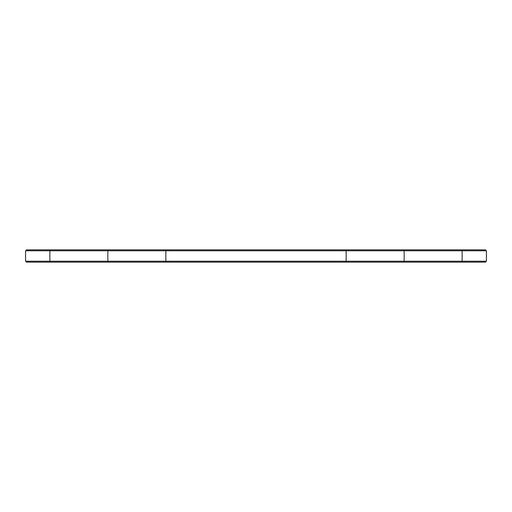 <?xml version="1.0" encoding="UTF-8"?>
<svg xmlns="http://www.w3.org/2000/svg" width="512" height="512" viewBox="0 0 512 512"><rect width="100%" height="100%" fill="white"/><g stroke="black" fill="none" stroke-linecap="round" stroke-linejoin="round"><path stroke-width="0.77" d="M486.4 261.222L485.478 262.144L461.331 262.144L462.157 261.222L486.4 261.222L486.4 250.778L25.6 250.778L25.6 261.222L462.157 261.222L462.157 250.778L461.331 249.856L485.478 249.856L486.4 250.778M461.331 262.144L26.522 262.144L25.6 261.222M25.6 250.778L26.522 249.856L461.331 249.856M403.341 262.144L404.16 261.222L404.16 250.778L403.341 249.856M346.163 262.144L346.163 249.856M165.837 262.144L165.837 249.856M108.659 262.144L107.84 261.222L107.84 250.778L108.659 249.856M50.669 262.144L49.843 261.222L49.843 250.778L50.669 249.856"/></g></svg>
